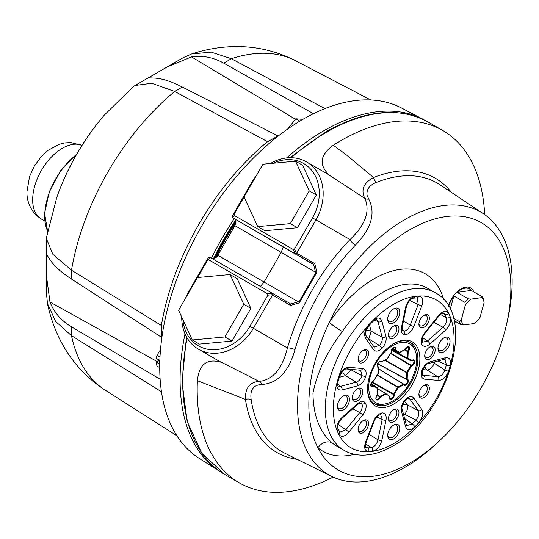 <?xml version="1.0" encoding="UTF-8"?>
<svg xmlns="http://www.w3.org/2000/svg" width="539" height="539" viewBox="0 0 539 539"><rect width="100%" height="100%" fill="white"/><g stroke="black" fill="none" stroke-linecap="round" stroke-linejoin="round"><path stroke-width="0.81" d="M393.713 404.075A36.989 21.358 -60 0 1 367.558 388.976A36.989 21.358 -60 0 1 393.713 343.673L393.713 343.673A36.989 21.358 -60 0 1 419.874 358.772A36.989 21.358 -60 0 1 393.713 404.075M367.564 388.383A35.567 20.536 120 0 0 374.928 404.095A35.567 20.536 120 0 0 392.709 402.33A35.567 20.536 120 0 0 415.946 370.994A35.567 20.536 120 0 0 410.496 342.487A35.567 20.536 120 0 0 393.207 343.97M354.419 454.316A102.43 59.142 -60 0 1 317.909 447.788A11.38 9.244 129.9 0 1 332.186 442.957A91.051 52.566 120 0 0 336.518 445.989L344.165 450.402A91.051 52.566 -60 0 1 330.212 377.441A91.051 52.566 -60 0 1 389.69 297.205A91.051 52.566 -60 0 1 435.216 292.697L427.568 288.284A91.051 52.566 120 0 0 382.043 292.792A91.051 52.566 120 0 0 342.346 331.532A11.38 1.118 34 0 1 329.336 322.437A142.862 82.48 120 0 0 317.909 447.788A142.862 82.48 120 0 0 409.849 463.035A142.862 82.48 120 0 0 440.174 440.147A142.862 82.48 120 0 0 506.209 325.772A142.862 82.48 120 0 0 409.849 229.749A142.862 82.48 120 0 0 329.336 322.437A102.43 59.142 -60 0 1 373.999 278.852A102.43 59.142 -60 0 1 443.732 299.623M440.174 440.147L437.041 443.092A151.769 87.621 -60 0 1 404.829 467.407A151.769 87.621 -60 0 1 331.808 476.456A151.769 87.621 -60 0 1 304.939 355.868A151.769 87.621 -60 0 1 404.829 219.575A151.769 87.621 -60 0 1 483.47 213.767A151.769 87.621 -60 0 1 507.192 321.588L506.209 325.772M484.682 214.603A203.446 117.462 120 0 0 442.762 130.478A203.446 117.462 120 0 0 341.039 140.551A203.446 117.462 120 0 0 333.345 145.234L345.573 154.255L373.567 177.526A5.693 3.76 -111.5 0 0 376.64 182.337C369.444 185.072 366.264 189.465 367.106 195.509L368.696 198.958C375.878 213.134 371.418 228.549 355.309 245.218A5.693 1.839 44 0 1 350.013 239.559C365.435 224.878 370.374 211.153 364.836 198.392L327.045 173.733L306.509 161.875A45.525 37.171 120 0 1 315.935 219.885L296.733 253.155L314.722 263.537L316.898 272.33L299.233 302.918L290.534 305.431L272.545 295.042L272.673 294.692L267.896 295.163L267.688 293.883L208.755 259.859L207.535 260.317L197.597 277.531M355.309 245.218A152.483 88.039 120 0 0 294.961 349.744C288.527 372.085 277.403 383.653 261.597 384.469C253.256 385.014 249.779 390.074 251.167 399.655A155.124 89.562 120 0 0 284.882 453.238L331.808 476.456M182.916 319.614A42.682 34.846 -60 0 0 198.386 345.863A42.682 34.846 -60 0 0 249.907 326.324L267.896 295.163M272.545 295.042L253.337 328.312A45.525 37.171 120 0 1 198.386 349.151L198.386 349.151A45.525 37.171 120 0 1 181.724 317.026M456.445 321.972A19.209 11.09 -60 0 1 454.357 322.079M448.401 306.011A19.209 11.09 -60 0 1 461 288.884L461 288.884A19.209 11.09 -60 0 1 473.794 291.916M429.933 359.008A7.398 4.272 -60 0 1 424.698 355.983A7.398 4.272 -60 0 1 429.933 346.927L429.933 346.927A7.398 4.272 -60 0 1 435.162 349.946A7.398 4.272 -60 0 1 429.933 359.008M424.725 355.356A5.976 3.45 120 0 0 425.938 357.559A5.976 3.45 120 0 0 428.923 357.263A5.976 3.45 120 0 0 432.83 351.994A5.976 3.45 120 0 0 431.914 347.21A5.976 3.45 120 0 0 429.401 347.264M444.015 351.805A8.536 4.925 -60 0 1 437.978 348.315A8.536 4.925 -60 0 1 444.015 337.865L444.015 337.865A8.536 4.925 -60 0 1 450.052 341.349A8.536 4.925 -60 0 1 444.015 351.805M438.005 347.695A7.115 4.11 120 0 0 439.453 350.411A7.115 4.11 120 0 0 443.011 350.06A7.115 4.11 120 0 0 447.653 343.794A7.115 4.11 120 0 0 446.568 338.094A7.115 4.11 120 0 0 443.489 338.196M424.139 327.22A7.398 4.272 -60 0 1 418.904 324.202A7.398 4.272 -60 0 1 424.139 315.14L424.139 315.14A7.398 4.272 -60 0 1 429.367 318.158A7.398 4.272 -60 0 1 424.139 327.22M418.931 323.575A5.976 3.45 120 0 0 420.144 325.778A5.976 3.45 120 0 0 423.128 325.482A5.976 3.45 120 0 0 427.036 320.213A5.976 3.45 120 0 0 426.12 315.423A5.976 3.45 120 0 0 423.607 315.477M393.713 322.76A8.536 4.925 -60 0 1 387.682 319.277A8.536 4.925 -60 0 1 393.713 308.82L393.713 308.82A8.536 4.925 -60 0 1 399.749 312.31A8.536 4.925 -60 0 1 393.713 322.76M387.703 318.657A7.115 4.11 120 0 0 389.151 321.372A7.115 4.11 120 0 0 392.709 321.022A7.115 4.11 120 0 0 397.358 314.749A7.115 4.11 120 0 0 396.266 309.049A7.115 4.11 120 0 0 393.187 309.15M393.713 338.094A7.398 4.272 -60 0 1 388.484 335.076A7.398 4.272 -60 0 1 393.713 326.014L393.713 326.014A7.398 4.272 -60 0 1 398.948 329.033A7.398 4.272 -60 0 1 393.713 338.094M388.511 334.449A5.976 3.45 120 0 0 389.724 336.646A5.976 3.45 120 0 0 392.709 336.356A5.976 3.45 120 0 0 396.616 331.087A5.976 3.45 120 0 0 395.7 326.297A5.976 3.45 120 0 0 393.187 326.351M363.293 362.349A7.398 4.272 -60 0 1 358.064 359.331A7.398 4.272 -60 0 1 363.293 350.269L363.293 350.269A7.398 4.272 -60 0 1 368.528 353.288A7.398 4.272 -60 0 1 363.293 362.349M358.091 358.704A5.976 3.45 120 0 0 359.297 360.901A5.976 3.45 120 0 0 362.289 360.604A5.976 3.45 120 0 0 366.19 355.342A5.976 3.45 120 0 0 365.274 350.552A5.976 3.45 120 0 0 362.767 350.606M343.417 409.883A8.536 4.925 -60 0 1 337.38 406.399A8.536 4.925 -60 0 1 343.417 395.943L343.417 395.943A8.536 4.925 -60 0 1 349.454 399.426A8.536 4.925 -60 0 1 343.417 409.883M337.401 405.779A7.115 4.11 120 0 0 338.856 408.495A7.115 4.11 120 0 0 342.413 408.138A7.115 4.11 120 0 0 347.055 401.872A7.115 4.11 120 0 0 345.964 396.172A7.115 4.11 120 0 0 342.892 396.273M357.498 400.821A7.398 4.272 -60 0 1 352.27 397.802A7.398 4.272 -60 0 1 357.498 388.74L357.498 388.74A7.398 4.272 -60 0 1 362.734 391.759A7.398 4.272 -60 0 1 357.498 400.821M352.297 397.176A5.976 3.45 120 0 0 353.51 399.379A5.976 3.45 120 0 0 356.495 399.082A5.976 3.45 120 0 0 360.396 393.814A5.976 3.45 120 0 0 359.479 389.03A5.976 3.45 120 0 0 356.973 389.077M363.293 432.608A7.398 4.272 -60 0 1 358.064 429.583A7.398 4.272 -60 0 1 363.293 420.528L363.293 420.528A7.398 4.272 -60 0 1 368.528 423.546A7.398 4.272 -60 0 1 363.293 432.608M358.091 428.956A5.976 3.45 120 0 0 359.297 431.16A5.976 3.45 120 0 0 362.289 430.863A5.976 3.45 120 0 0 366.19 425.601A5.976 3.45 120 0 0 365.274 420.811A5.976 3.45 120 0 0 362.767 420.865M424.139 397.479A7.398 4.272 -60 0 1 418.904 394.46A7.398 4.272 -60 0 1 424.139 385.398L424.139 385.398A7.398 4.272 -60 0 1 429.367 388.417A7.398 4.272 -60 0 1 424.139 397.479M418.931 393.827A5.976 3.45 120 0 0 420.144 396.03A5.976 3.45 120 0 0 423.128 395.734A5.976 3.45 120 0 0 427.036 390.472A5.976 3.45 120 0 0 426.12 385.681A5.976 3.45 120 0 0 423.607 385.735M393.713 421.734A7.398 4.272 -60 0 1 388.484 418.709A7.398 4.272 -60 0 1 393.713 409.653L393.713 409.653A7.398 4.272 -60 0 1 398.948 412.672A7.398 4.272 -60 0 1 393.713 421.734M388.511 418.082A5.976 3.45 120 0 0 389.724 420.285A5.976 3.45 120 0 0 392.709 419.989A5.976 3.45 120 0 0 396.616 414.727A5.976 3.45 120 0 0 395.7 409.936A5.976 3.45 120 0 0 393.187 409.99M393.713 438.921A8.536 4.925 -60 0 1 387.682 435.438A8.536 4.925 -60 0 1 393.713 424.988A8.536 4.925 -60 0 1 393.713 424.981A8.536 4.925 -60 0 1 399.749 428.471A8.536 4.925 -60 0 1 393.713 438.921M387.703 434.818A7.115 4.11 120 0 0 389.151 437.533A7.115 4.11 120 0 0 392.709 437.183A7.115 4.11 120 0 0 397.358 430.91A7.115 4.11 120 0 0 396.266 425.21A7.115 4.11 120 0 0 393.187 425.318M401.905 369.552A35.567 20.536 -60 0 1 401.744 369.929M369.478 325.024L371.122 331.175A5.693 4.022 -15 0 0 365.86 331.02M372.59 320.907C377.071 317.02 380.157 317.073 381.848 321.069L385.991 336.538A2.843 2.015 165 0 1 382.144 337.158L371.122 331.175L368.831 338.957L379.456 345.459C381.801 342.649 382.697 339.887 382.144 337.158L378.001 321.689L376.552 319.755C376.175 319.263 374.861 319.923 372.597 321.749L368.844 325.711A2.843 0.815 -137.8 0 0 368.75 324.963A85.216 49.197 -60 0 1 372.59 320.907A2.843 0.963 44.7 0 1 372.597 321.749M367.928 338.344L368.831 338.957M368.844 325.711C365.557 331.175 364.573 334.423 365.887 335.447L374.079 347.035L379.456 345.459L382.124 348.255C378.526 351.543 375.683 352.001 373.581 349.636L365.577 338.243C363.724 334.423 364.788 329.996 368.75 324.963M385.991 336.538C386.699 340.372 385.412 344.28 382.124 348.255M373.898 346.84A2.843 2.244 144.9 0 1 373.581 349.636M365.887 335.447A2.843 2.244 144.9 0 1 365.577 338.243M381.848 321.069A2.843 2.015 165 0 1 378.001 321.689L374.672 320.153M418.682 296.133C422.643 296.585 423.701 299.792 421.855 305.748A2.843 0.6 -158.8 0 1 418.21 304.495L417.274 297.878L413.238 298.168A2.843 2.116 -98.3 0 0 414.841 296.517A85.216 49.197 -60 0 1 418.682 296.133A2.843 2.176 87 0 1 416.815 297.811M402.155 329.848L404.169 331.182C406.763 330.562 408.771 328.541 410.206 325.132L418.21 304.495L409.667 300.466M413.238 298.168C410.24 299.017 407.949 301.88 406.359 306.772L402.215 327.032C402.081 329.888 402.215 331.135 402.633 330.764L404.169 331.182L405.308 334.874C402.02 334.692 400.733 332.273 401.44 327.618L405.584 307.365C407.268 301.422 410.354 297.804 414.841 296.517M421.855 305.748L413.851 326.391A2.843 0.6 -158.8 0 1 410.206 325.132L403.462 320.914M413.851 326.391C411.749 331.182 408.906 334.005 405.308 334.874M402.215 327.032A2.843 1.159 -168.4 0 1 401.44 327.618M406.359 306.772A2.843 1.159 -168.4 0 1 405.584 307.365M440.403 314.453L446.359 317.7A82.373 47.56 120 0 0 444.823 314.298L442.465 313.206M422.488 342.231L427.488 341.019L442.957 327.301C446.097 324.168 447.235 320.968 446.359 317.7A2.843 2.116 158.3 0 0 450.146 316.898C451.271 321.426 449.681 325.906 445.382 330.34A2.843 1.159 -131.6 0 0 442.957 327.301L433.794 322.349M448.556 313.381A2.843 2.176 -27 0 1 444.823 314.298L443.658 313.112C443.152 312.485 441.549 313.469 438.847 316.063A2.843 0.6 -141.2 0 0 438.638 315.443C442.876 310.862 446.177 310.181 448.556 313.381A85.216 49.197 -60 0 1 450.146 316.898M445.382 330.34L429.913 344.057A2.843 1.159 -131.6 0 0 427.488 341.019L422.61 337.663M422.495 342.231L422.232 341.901L421.693 344.333C420.649 340.789 421.673 336.909 424.772 332.698L438.638 315.443M429.913 344.057C426.234 346.995 423.499 347.089 421.693 344.333M438.847 316.063L424.975 333.318A2.843 0.6 -141.2 0 0 424.772 332.698M434.636 361.871A81.605 47.115 -60 0 1 434.218 363.219A5.693 1.678 17.4 0 0 432.527 362.437M448.556 371.041A2.843 0.815 -162.2 0 1 444.823 370.03A82.373 47.56 120 0 0 446.359 364.856A2.843 0.963 15.3 0 0 450.146 365.685A85.216 49.197 -60 0 1 448.556 371.041C446.184 376.983 442.876 380.116 438.638 380.433A2.843 2.244 -84.9 0 0 437.735 376.741C440.835 376.559 443.193 374.322 444.823 370.03L434.218 363.219C432.393 367.423 430.028 369.68 427.11 370.003L422.839 369.626M424.914 366.244A5.693 4.487 -84.9 0 0 427.11 370.003L437.735 376.741L422.691 375.097C422.226 375.831 422.131 374.376 422.414 370.744L421.693 371.101C423.499 366.271 426.234 363.198 429.913 361.891L445.382 357.748C449.681 357.216 451.271 359.863 450.146 365.685M445.059 359.311L446.359 364.856L437.897 360.995M438.638 380.433L424.772 379.193A2.843 2.244 -84.9 0 0 423.87 375.501L422.273 374.41M424.772 379.193C421.673 378.56 420.649 375.858 421.693 371.101M445.382 357.748A2.843 2.015 -105 0 1 444.109 359.331L428.633 363.481A2.843 2.015 -105 0 0 429.913 361.891M404.6 401.225L407.066 404.728A5.693 4.487 -35.1 0 0 402.707 404.708M404.654 418.574L412.227 423.971A82.373 47.56 120 0 0 415.94 420.056C418.843 416.499 419.605 413.332 418.21 410.563L407.066 404.728C408.239 407.417 407.464 410.597 404.742 414.275A81.605 47.115 -60 0 1 403.778 415.313M403.219 413.204A5.693 1.678 -137.4 0 0 404.742 414.275L415.94 420.056A2.843 0.815 42.2 0 1 418.682 422.785A85.216 49.197 -60 0 1 414.841 426.841A2.843 0.963 -135.3 0 0 412.227 423.971L406.783 425.628L406.318 424.786A2.843 2.015 -15 0 1 405.584 426.679L401.44 411.21A2.843 2.015 -15 0 0 402.175 409.31L402.175 409.31C401.339 407.477 402.404 404.466 405.362 400.282L405.308 399.493C408.906 396.205 411.749 395.741 413.851 398.105L421.855 409.499C423.701 413.325 422.643 417.752 418.682 422.785M421.855 409.499A2.843 2.244 -35.1 0 1 418.21 410.563L409.263 398.355C408.831 397.89 407.524 398.53 405.355 400.295L405.362 400.282M401.44 411.21C400.733 407.376 402.02 403.468 405.308 399.493M408.461 398.341L410.206 399.17A2.843 2.244 -35.1 0 0 413.851 398.105M365.55 446.42L367.679 447.922A82.373 47.56 120 0 0 371.391 447.552L365.597 444.015M366.062 447.505L367.679 447.922A2.843 2.176 -93 0 1 368.75 451.615C364.788 451.163 363.731 447.956 365.577 441.993A2.843 0.6 21.2 0 0 366.217 441.865C365.381 445.901 365.327 447.781 366.062 447.505M372.59 451.231A2.843 2.116 81.7 0 0 371.391 447.552C374.659 446.669 376.862 444.089 378.001 439.804A2.843 1.159 11.6 0 0 381.848 440.383C380.163 446.326 377.071 449.937 372.59 451.231A85.216 49.197 -60 0 1 368.75 451.615M369.134 434.346L378.001 439.804L382.144 419.544L380.709 414.619L380.285 414.552L382.124 412.874C385.412 413.056 386.699 415.475 385.991 420.13L381.848 440.383M365.577 441.993L373.581 421.357A2.843 0.6 21.2 0 0 374.221 421.222C375.467 417.9 377.556 415.663 380.494 414.531M373.581 421.357C375.683 416.566 378.526 413.736 382.124 412.874M376.801 416.997L382.144 419.544A2.843 1.159 11.6 0 0 385.991 420.13M339.395 431.907L339.685 432.271L345.876 429.778A2.843 0.6 38.8 0 1 348.794 432.305C344.556 436.88 341.254 437.567 338.876 434.367A85.216 49.197 -60 0 1 337.286 430.85A2.843 2.116 -21.7 0 0 337.913 428.633L339.395 431.907A2.843 2.176 153 0 1 338.876 434.367M338.115 424.388L345.876 429.778L359.749 412.524C361.986 409.579 362.727 406.83 361.972 404.27L359.809 403.192M357.519 403.691C361.197 400.753 363.933 400.659 365.738 403.408L361.972 404.27L360.84 403.152C360.955 402.606 359.809 403.105 357.397 404.654L341.928 418.372A2.843 1.159 48.4 0 0 342.049 417.408L357.519 403.691A2.843 1.159 48.4 0 1 357.397 404.654M352.728 408.791L359.749 412.524A2.843 0.6 38.8 0 1 362.659 415.05L348.794 432.305M365.738 403.408C366.783 406.958 365.759 410.839 362.659 415.05M350.054 369.303L351.03 369.781L345.445 375.656A5.693 4.022 75 0 1 342.676 371.176M338.014 381.646C337.67 384.987 337.751 386.463 338.27 386.072L340.661 386.355A2.843 2.015 75 0 1 342.049 390C337.751 390.532 336.161 387.885 337.286 382.063A85.216 49.197 -60 0 1 338.876 376.707A2.843 0.815 17.8 0 0 339.57 376.417L338.014 381.646A2.843 0.963 -164.7 0 1 337.286 382.063M351.03 369.781L361.972 375.73L360.638 370.28M337.677 384.24L340.661 386.355L356.131 382.212C358.772 381.322 360.719 379.166 361.972 375.73L365.738 376.646C363.933 381.477 361.197 384.55 357.519 385.857L342.049 390M338.876 376.707C341.248 370.765 344.556 367.632 348.794 367.315L362.659 368.555A2.843 2.244 95.1 0 1 360.396 370.226L360.652 370.286M362.659 368.555C365.759 369.188 366.783 371.883 365.738 376.646M339.287 377.307L345.445 375.656L356.131 382.212A2.843 2.015 75 0 1 357.519 385.857M348.794 367.315A2.843 2.244 95.1 0 1 346.523 368.986L346.523 368.986C344.684 368.629 342.359 371.108 339.57 376.417M469.186 288.769A17.78 10.268 120 0 0 460.488 289.194M244.093 197.004L234.155 214.219L234.357 215.499L293.297 249.53L294.51 249.065L312.505 217.904A42.682 34.846 -60 0 0 312.775 171.82A42.682 34.846 -60 0 0 273.192 163.243M234.357 215.499L232.383 217.588L232.174 216.307L251.551 182.714A45.525 37.171 120 0 1 256.14 175.97M270.356 163.506A45.525 37.171 120 0 1 306.509 161.875M234.91 225.673L217.837 255.243L298.849 302.136L316.029 272.384L315.517 272.215L313.536 264.211L232.383 217.588L283.197 246.983L281.183 252.393L234.91 225.673L234.91 224.022A203.446 117.462 -60 0 0 216.402 256.072L217.412 256.652L213.154 259.111M185.409 298.478A45.525 37.171 120 0 1 188.953 291.141L208.357 257.561L209.57 257.096L208.755 259.859M198.386 349.151L218.922 361.009L259.178 381.41C272.95 379.874 282.362 368.737 287.415 347.985L249.907 326.324M297.225 459.349A158.378 91.441 -60 0 1 245.467 399.406L197.389 380.716A203.446 117.462 120 0 0 239.323 482.85A203.446 117.462 120 0 0 333.129 477.089M197.389 380.716C199.059 364.101 207.171 358.004 221.711 362.424M212.737 258.868L216.456 256.726L217.412 256.652M232.646 217.796L235.914 219.683L235.914 224.601L234.91 224.022M235.914 224.601L235.496 223.739L235.496 219.44M329.666 175.438C318.562 165.109 319.789 155.043 333.345 145.234M260.431 286.411L264.11 281.964L281.183 252.393L315.517 272.215M216.402 256.072L217.837 255.243M267.688 293.883L272.249 293.229L209.57 257.096M316.029 272.384L316.898 272.33M313.536 264.211L314.722 263.537M298.849 302.136L299.233 302.918M272.673 294.692L272.249 293.229L289.753 303.336L290.521 304.07L290.534 305.431M283.197 246.983L312.512 263.908L295.015 253.802L296.733 253.155M368.696 198.958A5.693 4.123 147.2 0 1 364.836 198.392C360.672 189.795 363.582 182.836 373.567 177.526A158.378 91.441 -60 0 1 451.359 192.376M251.167 399.655A5.693 3.76 171.5 0 0 245.467 399.406C245.036 388.154 249.604 382.151 259.178 381.41A5.693 4.123 92.8 0 1 261.597 384.469M294.961 349.744A5.693 1.839 16 0 0 287.415 347.985A158.17 91.32 -60 0 1 350.013 239.559L312.505 217.904M342.346 331.532C326.984 351.846 317.188 372.341 312.957 393.005C313.294 415.758 319.701 432.413 332.186 442.957M243.776 304.259L230.079 274.54L197.496 277.538L178.604 310.262L192.295 339.981L224.884 336.983L243.776 304.259L250.884 308.362L237.194 278.643L230.079 274.54M224.884 336.983L231.992 341.086L250.884 308.362M192.295 339.981L199.41 344.091L231.992 341.086M309.218 190.907L295.527 161.188L262.938 164.193L244.046 196.91L257.743 226.629L290.326 223.631L309.218 190.907L316.332 195.017L302.635 165.291L295.527 161.188M290.326 223.631L297.44 227.734L316.332 195.017M257.743 226.629L264.851 230.739L297.44 227.734M376.491 362.248A33.923 19.586 120 0 0 384.152 404.109A33.923 19.586 120 0 0 408.926 384.341A33.923 19.586 120 0 0 415.118 350.471A33.923 19.586 120 0 0 376.491 362.248M373.951 403.462A35.567 20.536 120 0 0 381.727 404.439L384.152 404.109M378.27 366.931L378.243 367.355A0.566 0.451 -85.1 0 0 378.048 366.614L377.361 366.19M391.22 352.257L391.233 352.236A0.566 0.404 -15.2 0 0 391.375 351.852C392.082 348.457 393.14 346.995 394.561 347.473A2.836 1.637 120 0 1 394.636 347.52A2.836 1.637 120 0 1 395.04 349.649L395.121 350.074L392.392 348.571M404.668 349.696A0.566 0.344 -117.8 0 0 405.079 349.447L408.171 346.934A2.836 1.637 120 0 1 408.252 346.981A2.836 1.637 120 0 1 407.619 351.01L407.383 351.549L404.553 349.926M391.509 350.202L410.994 360.887A0.566 0.465 -55.7 0 0 411.681 360.631L411.493 360.834M377.448 363.448L406.379 379.213L407.174 379.227A0.566 0.451 94.9 0 1 406.581 379.517L377.704 363.758M377.569 388.134L377.475 388.504A0.566 0.465 -55.7 0 0 377.374 387.79L373.668 385.264A0.566 0.465 124.3 0 1 373.736 385.958L370.973 383.977M377.01 395.121L377.253 394.588M377.367 394.912L379.961 396.434A0.566 0.344 62.2 0 1 380.339 397.135L377.064 395.404M386.079 394.366L385.863 394.218A0.566 0.344 -117.8 0 0 385.486 393.517L379.597 396.879A2.836 1.637 120 0 1 376.417 399.177C375.643 398.88 375.919 397.546 377.26 395.168M389.535 396.717A2.836 1.637 120 0 1 389.589 396.482L385.769 393.504L377.623 388.747M389.508 396.057L385.729 393.766M372.065 381.908L394.191 394.346A0.566 0.404 164.8 0 1 393.409 394.467L371.721 382.346M377.394 374.881L397.89 386.975A0.566 0.344 62.2 0 1 398.267 387.676L397.6 387.265L393.409 394.467A2.836 1.637 120 0 1 392.466 397.627A2.836 1.637 120 0 1 390.034 398.638L389.751 396.684M378.358 368.629L403.765 384.125A0.566 0.438 152.4 0 1 403.792 384.758A0.566 0.344 -117.8 0 0 403.415 384.058L397.6 387.265L377.192 375.218M403.415 384.058L378.351 368.737M385.095 360.018L407.41 372.705L406.615 372.692L406.581 379.517A2.836 1.637 120 0 1 406.979 379.638L406.723 379.564M406.615 372.692L384.664 360.247M390.829 353.092L411.23 365.294A0.566 0.424 81.2 0 1 411.486 366.035L390.559 353.53M411.661 360.82L413.319 360.254A2.836 1.637 120 0 1 413.4 360.301A2.836 1.637 120 0 1 413.588 363.043A2.836 1.637 120 0 1 411.23 365.294L406.743 372.294M391.752 349.595L407.147 358.064L407.942 358.078A0.566 0.465 124.3 0 1 407.255 358.341L391.671 349.771M405.065 349.548L408.185 351.563L407.383 351.549L407.147 358.064M392.621 348.309L399.554 352.365A0.566 0.344 62.2 0 1 399.143 352.614L397.627 351.778M398.88 352.634L392.129 348.928L398.88 352.634L399.554 352.391M398.86 352.621L395.121 350.074M367.996 338.445L368.474 338.728M379.948 361.501L380.864 361.999A0.566 0.438 -27.6 0 0 381.625 361.824L387.13 358.92M386.712 359.142L381.565 361.885M381.275 362.04L380.864 361.999A2.836 1.637 120 0 0 380.527 361.608A2.836 1.637 120 0 0 380.446 361.561C380.547 359.432 375.501 366.102 377.59 366.459A2.836 1.637 120 0 0 377.61 366.473A2.836 1.637 120 0 0 378.048 366.614L378.25 366.87M373.399 380.837A0.566 0.424 -98.8 0 0 373.931 380.547L378.021 373.439M373.655 385.257A0.566 0.566 0 0 0 373.628 385.237L371.061 383.68L373.635 385.244A0.566 0.465 124.3 0 1 373.655 385.257L377.394 387.804M415.118 350.471L414.195 348.207A35.567 20.536 120 0 0 409.458 341.962M161.619 339.361L161.518 324.929L161.74 338.431A202.347 116.828 120 0 0 159.733 367.2A202.347 116.828 120 0 0 161.74 393.652A202.347 116.828 120 0 0 162.306 396.94A202.347 116.828 120 0 0 199.174 458.339L219.73 471.409A203.392 117.428 -60 0 1 180.087 379.806A203.392 117.428 -60 0 1 185.012 333.85M390.977 363.825A202.347 116.828 120 0 0 391.206 363.481M162.306 396.94L161.377 391.712L71.492 335.669L55.652 321.473L47.486 303.585L46.502 293.748L46.502 256.355L46.839 254.799L49.972 259.65C54.095 265.936 61.271 272.404 71.492 279.047L161.518 337.293M277.807 135.875L182.35 87.042C171.483 81.51 162.3 78.526 154.787 78.101L149.027 77.811L150.199 76.74L182.58 58.044L191.594 53.981L211.126 52.101L231.366 58.717L324.862 108.541L326.722 107.894A202.347 116.828 120 0 0 278.906 135.505L267.101 142.06L279.647 134.932M46.671 236.709L46.502 238.871L52.883 254.374L71.471 270.207L161.377 325.468A194.909 112.53 -60 0 1 267.492 141.663L174.683 91.441L151.715 83.262L135.06 85.479L133.268 86.712L104.371 115.05A153.649 88.713 120 0 0 56.757 197.51L46.671 236.709M71.492 279.047L71.492 270.221A190.307 109.875 120 0 1 174.683 91.441M160.123 379.24L71.492 326.843C61.271 320.732 54.095 312.465 49.972 302.042L46.502 276.258M167.44 66.782L191.5 56.898C202.59 55.261 213.343 57.343 223.746 63.144L313.435 113.695M329.855 106.735L326.722 107.894A202.347 116.828 120 0 1 329.855 106.735A202.347 116.828 120 0 1 401.461 107.962L425.938 120.824M278.906 135.505A202.347 116.828 120 0 0 161.74 338.431M161.518 324.929L161.377 325.468M267.492 141.663L267.101 142.06M160.507 349.582L156.943 355.316L156.317 358.455L159.16 360.099L159.16 363.812L156.317 362.174L158.17 360.665L159.16 361.238M156.943 355.316L159.989 357.074M156.317 362.174L156.943 366.042L159.733 367.652M302.911 119.321L295.77 118.789L287.651 129.057M295.77 118.789L299.832 121.134M454.033 320.584L461.047 324.626A17.78 10.268 -60 0 1 459.585 321.722L453.434 318.178M448.697 306.523A17.78 10.268 -60 0 1 448.846 305.977A17.78 10.268 -60 0 1 453.872 295.958L450.173 309.339M463.762 324.97L474.448 323.481A16.359 9.446 120 0 0 480.054 317.33L484.103 302.655L483.746 299.724A17.78 10.268 -60 0 0 482.29 296.821L481.583 297.636L470.897 299.125A16.359 9.446 120 0 0 465.292 305.276L461.243 319.95A16.359 9.446 120 0 0 463.762 324.97L461.047 324.626M461.243 319.95L459.585 321.722M453.872 295.958L464.935 302.345L465.292 305.276M464.935 302.345A17.78 10.268 -60 0 1 468.182 298.788L457.112 292.394A17.78 10.268 -60 0 1 469.489 288.931A17.78 10.268 -60 0 1 471.221 290.427L457.112 292.394M470.897 299.125L468.182 298.788M471.221 290.427L482.29 296.821M484.103 302.655A16.359 9.446 120 0 0 481.583 297.636M393.713 443.57A85.364 49.285 120 0 0 454.074 339.024A85.364 49.285 120 0 0 393.713 304.178A85.364 49.285 120 0 0 333.358 408.724A85.364 49.285 120 0 0 393.713 443.57M483.47 213.767L439.898 184.742A155.124 89.562 120 0 0 376.64 182.337M442.762 130.478L428.276 122.11A203.446 117.462 120 0 0 326.553 132.19A203.446 117.462 120 0 0 291.175 157.718M414.841 426.841C410.361 430.722 407.275 430.674 405.584 426.679M337.286 430.85C336.161 426.322 337.751 421.842 342.049 417.408M251.551 182.714L252.07 183.017M232.174 216.307L234.155 214.219M235.496 222.27A203.446 117.462 120 0 0 215.182 257.46M187.114 337.946A203.446 117.462 120 0 0 224.83 474.488L201.761 453.225L187.208 421.666L182.041 382.01L186.487 336.848M207.535 260.317L208.357 257.561M189.472 291.437L188.953 291.141M290.521 304.07L298.444 301.779M294.51 249.065L296.49 253.438M295.278 253.896L293.297 249.53M378.007 373.877L378.243 367.355A3.402 1.967 -60 0 1 377.671 367.16A3.402 1.967 -60 0 1 377.819 363.145A3.402 1.967 -60 0 1 381.214 361.352A3.402 1.967 -60 0 1 381.625 361.824M387.157 358.907L391.233 352.236A3.402 1.967 -60 0 1 392.392 348.403A3.402 1.967 -60 0 1 395.33 347.264A3.402 1.967 -60 0 1 395.815 349.818M399.554 352.365L405.079 349.447A3.402 1.967 -60 0 1 408.946 346.725A3.402 1.967 -60 0 1 408.185 351.563L407.942 358.078L411.681 360.631A3.402 1.967 -60 0 1 414.087 360.045A3.402 1.967 -60 0 1 414.316 363.34A3.402 1.967 -60 0 1 411.486 366.035L407.41 372.705L407.174 379.227A3.402 1.967 -60 0 1 407.747 379.429A3.402 1.967 -60 0 1 407.605 383.438A3.402 1.967 -60 0 1 404.203 385.23A3.402 1.967 -60 0 1 403.792 384.758L398.267 387.676L394.191 394.346A3.402 1.967 -60 0 1 391.765 399.258A3.402 1.967 -60 0 1 389.603 396.765M404.142 384.55L404.122 384.529A2.836 1.637 120 0 0 404.142 384.55A2.836 1.637 120 0 0 406.958 382.986A2.836 1.637 120 0 0 407.06 379.685A2.836 1.637 120 0 0 406.979 379.638M385.863 394.218L380.339 397.135A3.402 1.967 -60 0 1 376.478 399.864A3.402 1.967 -60 0 1 377.239 395.02L377.475 388.504L373.736 385.958A3.402 1.967 -60 0 1 370.697 384.907A3.402 1.967 -60 0 1 373.931 380.547M403.765 384.125A2.836 1.637 120 0 0 404.102 384.523M410.994 360.887L407.255 358.341M373.628 385.237L373.237 385.338A2.836 1.637 120 0 1 371.277 385.857C370.145 385.008 370.92 383.35 373.615 380.878M211.463 258.134A203.392 117.428 -60 0 1 234.229 218.713M286.573 157.947A203.392 117.428 -60 0 1 423.054 119.234M235.496 220.451A201.97 116.606 120 0 0 213.612 258.363M71.492 326.843L71.492 335.669A190.307 109.875 120 0 0 105.55 390.384L176.886 435.748M285.313 302.419A190.307 109.875 120 0 0 286.115 301.234M370.751 99.964L295.796 60.86A190.307 109.875 120 0 0 231.366 58.717M76.343 154.727A53.583 30.939 120 0 0 47.627 231.271M49.972 302.042L156.889 361.406M191.5 56.898L295.298 119.166M174.703 91.455L182.35 87.042M223.746 63.144L231.386 58.731M81.962 145.382A42.103 24.309 120 0 0 50.087 158.459A42.103 24.309 120 0 0 32.663 199.801A42.103 24.309 120 0 0 41.254 218.996C29.382 211.416 26.701 199.322 26.95 191.743L29.53 176.671L34.085 166.538L41.004 156.896L48.025 150.368L58.987 144.364L64.458 142.943L70.575 142.525L81.982 145.348M344.165 450.402C349.272 453.319 354.905 454.896 361.069 455.132C371.243 455.415 381.727 452.43 392.54 446.177C446.804 417.516 478.935 314.992 435.216 292.697M433.996 363.097L434.549 362.154M428.276 122.11C399.284 106.479 364.997 109.801 325.415 132.075L289.908 157.718M424.975 333.318C422.717 336.06 421.835 338.984 422.313 342.09M428.633 363.481C426.632 363.677 424.557 366.102 422.408 370.758M444.109 359.331L445.066 359.311M402.175 409.31L406.318 424.786M374.221 421.222L366.217 441.865M337.913 428.633C337.124 425.722 338.465 422.3 341.928 418.372M360.396 370.226L346.523 368.986M213.68 258.322L235.496 220.532M224.83 474.488L239.323 482.85M289.753 303.336L272.249 293.229M377.644 388.296L377.401 394.811M403.583 384.206L403.933 384.415M406.386 379.308L406.83 379.557M377.569 363.731L406.5 379.496M404.944 349.717L399.419 352.634M391.314 352.304L387.238 358.974M379.887 361.507L380.952 362.093M378.412 367.147L378.176 373.668M104.371 115.05C83.377 139.581 67.51 167.07 56.757 197.51M105.55 390.384C85.661 377.475 70.441 360.483 59.883 339.429C54.196 328.022 50.066 316.07 47.486 303.585M295.796 60.86C274.674 50.093 252.346 45.404 228.832 46.792C216.112 47.573 203.702 49.965 191.594 53.981M47.621 231.332L44.575 213.404L49.305 191.722L60.766 170.56L76.653 154.188M219.73 471.409L222.546 473.107M135.06 85.479L150.199 76.74M46.502 256.355L46.502 238.871M41.254 218.996L44.831 221.118M468.89 288.587L469.489 288.931"/></g></svg>
